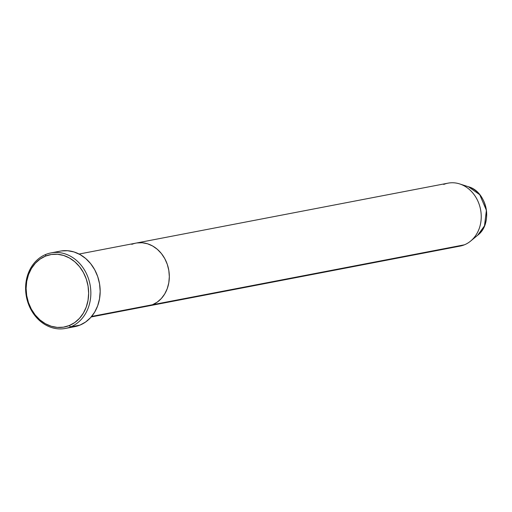 <?xml version="1.0" encoding="UTF-8"?>
<svg xmlns="http://www.w3.org/2000/svg" width="512" height="512" viewBox="0 0 512 512"><rect width="100%" height="100%" fill="white"/><g stroke="black" fill="none" stroke-linecap="round" stroke-linejoin="round"><path stroke-width="0.77" d="M65.478 328.429L74.803 326.637A38.445 32.39 -100.9 0 0 79.955 325.114L70.63 326.906A38.445 32.39 79.1 0 1 65.478 328.429A38.445 32.39 79.1 0 1 27.13 299.891A38.445 32.39 79.1 0 1 45.818 254.445L45.491 256.115A36.845 31.04 79.1 0 1 86.298 279.091A36.845 31.04 79.1 0 1 69.267 325.555L70.63 326.906A38.445 32.39 -100.9 0 0 88.397 278.413A38.445 32.39 -100.9 0 0 45.818 254.445A38.445 32.39 79.1 0 1 50.97 252.915A38.445 32.39 79.1 0 1 89.325 281.459A38.445 32.39 79.1 0 1 70.63 326.906L79.955 325.114A38.445 32.39 -100.9 0 0 98.65 279.667A38.445 32.39 -100.9 0 0 60.294 251.123L50.97 252.915M91.629 316.435L152.474 304.742A32.038 26.989 -100.9 0 0 168.051 266.874A32.038 26.989 -100.9 0 0 136.09 243.091A32.038 26.989 79.1 0 1 168.051 266.874A32.038 26.989 79.1 0 1 152.474 304.742L148.122 306.029L152.474 304.742L91.629 316.435M443.712 184.435A32.038 26.989 79.1 0 1 459.667 183.923A32.038 26.989 79.1 0 1 480.557 209.536A32.038 26.989 79.1 0 1 470.643 241.062A32.038 26.989 79.1 0 1 464.39 244.819L152.474 304.742A32.038 26.989 79.1 0 1 148.179 306.016A32.038 26.989 -100.9 0 0 152.474 304.742L157.184 302.17L161.312 298.534L164.704 293.978L167.226 288.678L168.787 282.835L169.325 276.666L168.813 270.426L167.283 264.339L164.781 258.643L161.414 253.562L157.299 249.286L152.608 245.978L147.514 243.776L142.208 242.752L136.902 242.95L142.208 242.752L147.514 243.776L152.608 245.978L157.299 249.286L161.414 253.562L164.781 258.643L167.283 264.339L168.813 270.426L169.325 276.666L168.787 282.835L167.226 288.678L164.704 293.978L161.312 298.534L157.184 302.17L152.474 304.742L464.39 244.819A32.038 26.989 -100.9 0 0 479.968 206.944A32.038 26.989 -100.9 0 0 448.006 183.162L136.09 243.091A32.038 26.989 79.1 0 0 131.802 244.358M45.491 256.115L40.077 259.078L35.328 263.258L31.43 268.493L28.525 274.592L26.726 281.318L26.112 288.403L26.694 295.584L28.461 302.586L31.334 309.133L35.213 314.976L39.936 319.898L45.338 323.693L51.194 326.234L57.293 327.411L63.392 327.181L69.267 325.555L74.675 322.598L79.424 318.419L83.328 313.178L86.234 307.078L88.026 300.358L88.64 293.267L88.058 286.086L86.298 279.091L83.418 272.544L79.546 266.694L74.816 261.779L69.421 257.978L63.558 255.443L57.459 254.266L51.36 254.49L45.491 256.115L45.818 254.445A38.445 32.39 -100.9 0 0 28.051 302.931A38.445 32.39 -100.9 0 0 70.63 326.906L69.267 325.555A36.845 31.04 79.1 0 1 28.461 302.586A36.845 31.04 79.1 0 1 45.491 256.115M61.267 250.957L67.635 250.72L73.997 251.949L80.115 254.598L85.747 258.56L90.682 263.693L94.726 269.792L97.722 276.621L99.565 283.93L100.173 291.424L99.526 298.816L97.658 305.83L94.624 312.198L90.554 317.664L85.6 322.022L79.955 325.114L74.726 326.656M459.667 183.923L468.365 186.72L479.75 194.707L486.4 210.291L484.486 225.856L477.683 235.238A27.206 22.918 -100.9 0 0 486.106 208.467A27.206 22.918 -100.9 0 0 468.365 186.72C487.226 191.686 493.357 223.642 477.683 235.238L470.643 241.062M91.174 316.966L460.096 246.093A32.038 26.989 -100.9 0 0 464.39 244.819A32.038 26.989 79.1 0 1 455.642 246.496M79.085 254.042L136.09 243.091"/></g></svg>
